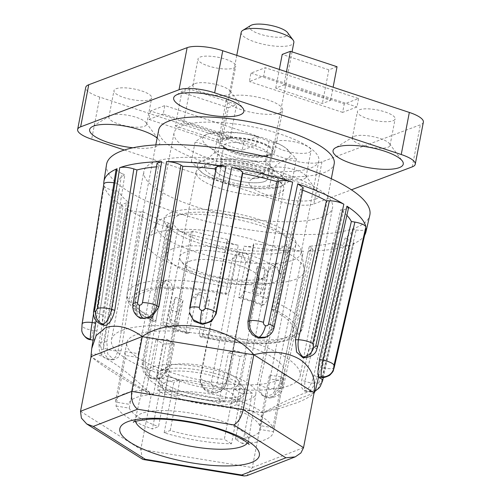 <?xml version="1.0" encoding="UTF-8"?>
<svg xmlns="http://www.w3.org/2000/svg" width="501" height="501" viewBox="0 0 501 501"><rect width="100%" height="100%" fill="white"/><g stroke="black" fill="none" stroke-linecap="round" stroke-linejoin="round"><path stroke-width="0.38" stroke-dasharray="2.5 1.88" d="M322.174 217.027A96.073 27.129 -169.1 0 0 332.57 207.702A96.073 27.129 -169.1 0 0 263.019 167.303A96.073 27.129 -169.1 0 0 154.277 162.048A96.073 27.129 -169.1 0 0 143.887 171.367A96.073 27.129 -169.1 0 0 213.439 211.773A96.073 27.129 -169.1 0 0 322.174 217.027M121.856 330.428A96.073 27.129 10.9 0 1 230.598 335.683A96.073 27.129 10.9 0 1 300.143 376.082A96.073 27.129 10.9 0 1 289.753 385.407A96.073 27.129 10.9 0 1 181.011 380.153A96.073 27.129 10.9 0 1 111.46 339.747A96.073 27.129 10.9 0 1 121.856 330.428M146.336 390.016L156.061 339.503A80.436 22.708 10.9 0 1 167.159 339.384L157.433 389.897A80.436 22.708 10.9 0 1 224.767 400.875L234.493 350.362A80.436 22.708 10.9 0 1 246.21 354.194L236.478 404.708A80.436 22.708 10.9 0 1 272.882 427.704L282.614 377.19A80.436 22.708 10.9 0 1 283.228 381.148L273.502 431.662A80.436 22.708 10.9 0 1 273.44 432.056A80.436 22.708 10.9 0 1 264.735 439.865A80.436 22.708 10.9 0 1 242.572 443.679L252.304 393.166A80.436 22.708 10.9 0 1 241.206 393.285L231.481 443.798A80.436 22.708 10.9 0 1 164.146 432.826L173.872 382.307A80.436 22.708 10.9 0 1 162.155 378.474L152.429 428.988A80.436 22.708 10.9 0 1 116.025 405.992L125.751 355.478A80.436 22.708 10.9 0 1 125.131 351.527L115.405 402.04A80.436 22.708 10.9 0 1 115.468 401.639A80.436 22.708 10.9 0 1 124.173 393.836A80.436 22.708 10.9 0 1 146.336 390.016L153.488 394.531A67.028 18.925 -169.1 0 0 135.884 397.669A67.028 18.925 -169.1 0 0 128.632 404.175A67.028 18.925 -169.1 0 0 128.632 404.194L115.405 402.04M276.089 380.929A80.436 22.708 -169.1 0 0 284.787 373.126A80.436 22.708 -169.1 0 0 226.558 339.302A80.436 22.708 -169.1 0 0 135.52 334.9A80.436 22.708 -169.1 0 0 126.822 342.709A80.436 22.708 -169.1 0 0 185.051 376.533A80.436 22.708 -169.1 0 0 276.089 380.929M106.519 164.572A134.061 37.851 -169.1 0 0 177.736 213.044A134.061 37.851 -169.1 0 0 369.788 215.267M147.745 367.289A10.728 3.357 10 0 1 142.303 363.263A10.728 3.357 10 0 1 143.493 362.06L167.916 224.053L166.752 225.106L172.244 228.938L147.745 367.289C147.62 368.868 148.321 369.982 149.843 370.646C151.427 371.003 152.429 370.446 152.861 368.968L177.335 230.604C183.253 232.301 187.925 232.677 191.344 231.725L166.921 369.732A10.728 3.357 10 0 1 152.861 368.968M172.244 228.938A133.435 37.675 10.9 0 1 126.12 208.529L103.582 347.75C103.231 349.228 102.567 349.742 101.59 349.297A10.728 8.342 -57.7 0 0 104.803 357.914L104.803 357.914A10.728 8.342 -57.7 0 0 108.585 358.954C104.408 355.459 102.824 349.748 103.845 341.826L126.333 202.955L129.296 202.924L106.832 341.795L107.759 354.057L113.884 359.699L118.393 357.226L121.073 350.788L143.53 211.923A119.852 33.836 -169.1 0 0 169.532 223.427L145.121 361.428L145.584 368.567L149.235 374.786L155.135 378.199L161.629 377.785L168.549 369.099L192.96 231.099A119.852 33.836 -169.1 0 0 227.31 239.353L200.319 376.739L200.243 380.935L204.665 388.688L213.269 391.782L221.962 388.695L226.659 381.029L253.65 243.649A119.852 33.836 -169.1 0 0 287.142 246.448L257.639 383.622L257.996 390.216L261.685 394.907L266.945 396.222L272.575 394.249L279.834 383.384L309.336 246.21A119.852 33.836 -169.1 0 0 333.002 242.803L301.721 380.234L301.445 387.217L303.831 390.699L305.616 390.598C309.223 388.369 311.96 383.346 313.82 375.531L345.101 238.1A119.852 33.836 -169.1 0 0 352.598 229.395L319.901 371.185L318.248 376.802M126.333 202.955L121.492 204.552L123.027 206.575L100.476 345.79L101.59 349.297M123.027 206.575A133.435 37.675 10.9 0 1 104.076 185.877L81.769 327.641A10.728 10.233 -8.9 0 0 81.769 330.666M103.813 183.942L81.769 327.641M171.555 212.455A67.028 18.925 -169.1 0 0 164.303 218.956A67.028 18.925 -169.1 0 0 212.825 247.143A67.028 18.925 -169.1 0 0 288.689 250.813A67.028 18.925 -169.1 0 0 295.941 244.306A67.028 18.925 -169.1 0 0 247.419 216.119A67.028 18.925 -169.1 0 0 171.555 212.455M242.572 443.679L235.426 439.164A67.028 18.925 -169.1 0 0 253.024 436.027A67.028 18.925 -169.1 0 0 260.276 429.526A67.028 18.925 -169.1 0 0 260.276 429.501L273.502 431.662M235.426 439.164L245.152 388.651L252.304 393.166M241.206 393.285L234.055 388.77A67.028 18.925 -169.1 0 0 245.152 388.651M234.055 388.77L224.329 439.283L231.481 443.798M164.146 432.826L170.221 430.465A67.028 18.925 -169.1 0 0 224.329 439.283M170.221 430.465L179.947 379.946L173.872 382.307M162.155 378.474L168.23 376.113A67.028 18.925 -169.1 0 0 179.947 379.946M168.23 376.113L158.504 426.627L152.429 428.988M116.025 405.992L129.252 408.146A67.028 18.925 -169.1 0 0 158.504 426.627M129.252 408.146L138.977 357.633L125.751 355.478M125.131 351.527L138.357 353.681A67.028 18.925 -169.1 0 0 138.977 357.633M138.357 353.681L164.303 218.956M104.296 325.356L102.379 322.03L102.649 315.048L124.874 174.649A119.852 33.836 -169.1 0 0 117.372 183.353L96.092 320.671M94.301 331.963L93.562 337.899L93.906 340.235L95.372 337.78L96.95 331.004L118.612 191.263A119.852 33.836 -169.1 0 0 129.296 202.924M315.411 390.655L313.288 390.141L305.071 393.009C293.855 397.036 279.808 403.631 262.919 412.786C241.031 395.558 182.364 385.995 151.315 394.594C123.797 366.82 92.078 346.78 90.975 356.48M280.879 248.252A58.091 16.401 -169.1 0 0 287.167 242.616A58.091 16.401 -169.1 0 0 245.114 218.185A58.091 16.401 -169.1 0 0 179.364 215.01A58.091 16.401 -169.1 0 0 173.077 220.647A58.091 16.401 -169.1 0 0 215.129 245.077A58.091 16.401 -169.1 0 0 280.879 248.252M172.876 248.684A58.091 16.401 10.9 0 1 238.626 251.865A58.091 16.401 10.9 0 1 280.679 276.295A58.091 16.401 10.9 0 1 274.398 281.931A58.091 16.401 10.9 0 1 208.648 278.75A58.091 16.401 10.9 0 1 166.595 254.32A58.091 16.401 10.9 0 1 172.876 248.684M262.681 278.093A44.689 12.619 -169.1 0 0 264.872 277.028A44.689 12.619 -169.1 0 0 241.35 256.694A44.689 12.619 -169.1 0 0 184.593 252.523A44.689 12.619 -169.1 0 0 180.999 260.877A44.689 12.619 -169.1 0 0 218.542 277.153A44.689 12.619 -169.1 0 0 262.681 278.093M189.541 261.303A37.537 10.596 10.9 0 1 232.026 263.357A37.537 10.596 10.9 0 1 259.199 279.138A37.537 10.596 10.9 0 1 256.975 281.888A37.537 10.596 10.9 0 1 255.141 282.783A37.537 10.596 10.9 0 1 218.06 281.994A37.537 10.596 10.9 0 1 186.522 268.323A37.537 10.596 10.9 0 1 185.483 264.948A37.537 10.596 10.9 0 1 189.541 261.303M169.438 365.699A37.537 10.596 10.9 0 1 206.512 366.488A37.537 10.596 10.9 0 1 238.05 380.159A37.537 10.596 10.9 0 1 239.096 383.534A37.537 10.596 10.9 0 1 235.038 387.179A37.537 10.596 10.9 0 1 192.553 385.125A37.537 10.596 10.9 0 1 165.38 369.337A37.537 10.596 10.9 0 1 167.597 366.594A37.537 10.596 10.9 0 1 169.438 365.699M161.892 370.389A44.689 12.619 10.9 0 1 206.03 371.329A44.689 12.619 10.9 0 1 243.58 387.605A44.689 12.619 10.9 0 1 239.985 395.959A44.689 12.619 10.9 0 1 183.228 391.782A44.689 12.619 10.9 0 1 159.706 371.454A44.689 12.619 10.9 0 1 161.892 370.389M175.713 392.978A55.905 15.788 -169.1 0 0 255.867 393.586A55.905 15.788 -169.1 0 0 226.164 373.37A55.905 15.788 -169.1 0 0 146.073 372.443A55.905 15.788 -169.1 0 0 175.713 392.978M364.722 235.044A133.435 37.675 10.9 0 1 352.867 244.031L321.542 381.818L319.682 384.843A10.728 9.381 -111.2 0 1 314.271 391.419L314.271 391.419A10.728 9.381 -111.2 0 1 308.441 391.525L306.693 391.638L304.564 388.231L304.877 381.267L336.127 243.824L333.002 242.803M336.127 243.824C341.995 245.553 346.698 245.966 350.237 245.058L318.899 382.845C318.642 384.336 318.899 385 319.682 384.843M350.237 245.058A133.435 37.675 10.9 0 1 308.247 251.101L278.694 388.638C278.23 390.16 277.253 390.999 275.757 391.168A10.728 6.018 -90.6 0 1 270.246 397.944L270.246 397.944A10.728 6.018 -90.6 0 1 268.185 397.324L263.47 396.034L259.906 391.425L259.556 384.831L289.046 247.651L287.142 246.448M289.046 247.651C292.941 249.792 297.732 250.957 303.424 251.151L273.853 388.688C273.678 390.204 274.31 391.03 275.757 391.168M303.424 251.151A133.435 37.675 10.9 0 1 244 246.185L216.958 383.929C216.488 385.426 215.367 386.102 213.595 385.97A10.728 1.04 -80.7 0 1 211.441 393.041A10.728 1.04 -80.7 0 1 211.222 392.559L204.02 388.958L200.406 382.012L200.488 377.804L227.473 240.411L227.31 239.353M227.473 240.411C228.356 242.396 231.957 244.012 238.276 245.252L211.209 382.996C211.078 384.543 211.873 385.532 213.595 385.97M238.276 245.252A133.435 37.675 10.9 0 1 177.335 230.604M283.228 381.148L270.008 378.988L260.276 429.501L295.941 244.306M270.008 378.988A67.028 18.925 -169.1 0 0 269.388 375.036L282.614 377.19M272.882 427.704L259.662 425.549L269.388 375.036M259.662 425.549A67.028 18.925 -169.1 0 0 230.404 407.069L236.478 404.708M246.21 354.194L240.136 356.555L230.404 407.069M240.136 356.555A67.028 18.925 -169.1 0 0 228.418 352.723L234.493 350.362M224.767 400.875L218.693 403.236L228.418 352.723M218.693 403.236A67.028 18.925 -169.1 0 0 164.578 394.419L157.433 389.897M167.159 339.384L174.31 343.899L164.578 394.419M174.31 343.899A67.028 18.925 -169.1 0 0 163.213 344.018L156.061 339.503M153.488 394.531L163.213 344.018M191.344 231.725L192.96 231.099M211.209 382.996A10.728 3.382 11.1 0 1 200.488 377.804L200.319 376.739M244 246.185C250.243 246.993 253.512 246.498 253.813 244.701L226.821 382.094A10.728 3.382 11.1 0 1 226.815 382.445A10.728 3.382 11.1 0 1 216.958 383.929M200.243 380.935L200.406 382.012C200.275 385.288 205.466 392.734 211.441 393.041C219.137 393.811 224.266 390.279 226.815 382.445L253.807 245.014L253.65 243.649M273.853 388.688A10.728 3.319 12.1 0 1 259.556 384.831L257.639 383.622M308.247 251.101L312.887 249.554L311.234 247.413L281.75 384.599A10.728 3.319 12.1 0 1 283.359 386.947L283.359 386.947A10.728 3.319 12.1 0 1 278.694 388.638M311.234 247.413L309.336 246.21M318.899 382.845A10.728 3.175 12.8 0 1 304.877 381.267L301.721 380.234M352.867 244.031L353.919 243.066L348.226 239.127L316.976 376.564A10.728 3.175 12.8 0 1 318.517 377.19M322.594 380.823A10.728 3.175 12.8 0 1 321.542 381.818M334.255 367.302A10.728 2.987 13 0 1 324.297 368.06L356.111 229.972L352.598 229.395M348.226 239.127L345.101 238.1M356.111 229.972C362.373 230.817 365.724 230.36 366.168 228.594M317.396 347.487A10.728 2.818 12.6 0 1 312.624 348.752L343.636 209.794L340.68 209.825L309.637 348.784L306.944 355.215L302.873 357.689M346.886 215.342A119.852 33.836 -169.1 0 0 340.68 209.825M343.636 209.794L348.471 208.247M274.11 327.629A10.728 2.699 11.7 0 1 272.976 328.512L302.053 188.695L300.437 189.322L271.348 329.144L264.553 337.78M302.692 190.173A119.852 33.836 -169.1 0 0 300.437 189.322M302.053 188.695L303.211 187.668M216.163 167.741L189.647 308.478A10.728 2.668 10.7 0 1 189.641 308.209M216.156 168.048L216.326 169.1A119.852 33.836 -169.1 0 0 215.918 169.05M157.076 163.232L158.736 165.336L134.725 305.979A10.728 2.737 9.7 0 1 133.028 304.082M158.736 165.336L160.639 166.539A119.852 33.836 -169.1 0 0 156.462 166.839M116.044 169.745L121.749 173.628L99.499 314.014A10.728 2.881 9 0 1 93.743 310.451M113.977 182.796L117.372 183.353M121.749 173.628L124.874 174.649M93.555 313.588L108.297 218.611M104.076 185.877C105.097 187.881 108.767 189.484 115.098 190.687L93.405 330.422A10.728 3.062 8.8 0 1 82.327 325.969M115.098 190.687L118.612 191.263M100.476 345.79A10.728 3.238 9.2 0 1 98.954 343.711L98.954 343.711A10.728 3.238 9.2 0 1 103.845 341.826L106.832 341.795M126.12 208.529C130.128 210.664 134.944 211.804 140.574 211.954L118.086 350.819A10.728 3.238 9.2 0 1 103.582 347.75M167.916 224.053L169.532 223.427M140.574 211.954L143.53 211.923M168.549 369.099L166.921 369.732L160.082 378.387L152.805 378.518A10.728 4.215 108.1 0 1 151.408 378.606C144.401 375.481 141.363 370.364 142.303 363.263L166.752 225.106M189.741 313.783L189.81 309.543L216.326 169.1M140.468 318.335L137.03 313.814L136.641 307.188L160.639 166.539M226.659 381.029L226.821 382.094C224.554 389.634 219.357 393.116 211.222 392.559M279.834 383.384L281.75 384.599C279.583 392.264 275.062 396.504 268.185 397.324M313.82 375.531L316.976 376.564C315.091 384.367 312.248 389.352 308.441 391.525M321.467 377.328L322.682 374.817L324.297 368.06L320.753 367.483M305.604 357.658L309.906 355.178L312.624 348.752L309.637 348.784M266.1 337.179L272.976 328.512L271.348 329.144M136.641 307.188L134.725 305.979L135.12 312.605L138.689 317.214M102.649 315.048L99.499 314.014L99.267 321.009L101.427 324.416M96.95 331.004L93.405 330.422L91.871 337.204L90.694 339.709M121.073 350.788L118.086 350.819L115.437 357.257L111.159 359.731L108.585 358.954M152.805 378.518C145.829 375.424 142.722 369.938 143.493 362.06L145.121 361.428M151.315 394.594L91.05 356.58M262.919 412.786L151.34 394.663L207.902 404.539L262.862 412.843L279.815 408.359L297.456 402.579L304.357 399.573L310.025 396.448L313.989 393.379M314.071 392.928L262.85 412.837L252.31 467.558L246.912 475.656M80.511 411.302L140.8 449.384L151.34 394.663C125.056 380.735 101.346 365.511 91.007 356.562M303.537 447.65L252.31 467.558L140.8 449.384L142.472 459.173M200.914 167.747A44.689 12.619 -169.1 0 0 198.728 168.812A44.689 12.619 -169.1 0 0 196.079 172.081A44.689 12.619 -169.1 0 0 228.431 190.875A44.689 12.619 -169.1 0 0 279.007 193.317A44.689 12.619 -169.1 0 0 283.842 188.983A44.689 12.619 -169.1 0 0 282.602 184.963A44.689 12.619 -169.1 0 0 245.052 168.687A44.689 12.619 -169.1 0 0 200.914 167.747M239.447 398.74A44.689 12.619 10.9 0 1 195.315 397.8A44.689 12.619 10.9 0 1 157.765 381.524A44.689 12.619 10.9 0 1 156.525 377.503A44.689 12.619 10.9 0 1 161.36 373.17A44.689 12.619 10.9 0 1 211.936 375.612A44.689 12.619 10.9 0 1 244.281 394.406A44.689 12.619 10.9 0 1 241.639 397.675A44.689 12.619 10.9 0 1 239.447 398.74M231.907 403.43A37.537 10.596 10.9 0 1 194.833 402.641A37.537 10.596 10.9 0 1 163.288 388.97A37.537 10.596 10.9 0 1 166.307 381.95A37.537 10.596 10.9 0 1 213.983 385.457A37.537 10.596 10.9 0 1 233.742 402.535A37.537 10.596 10.9 0 1 231.907 403.43M208.46 163.057A37.537 10.596 -169.1 0 0 206.625 163.952A37.537 10.596 -169.1 0 0 226.383 181.03A37.537 10.596 -169.1 0 0 274.06 184.537A37.537 10.596 -169.1 0 0 277.078 177.517A37.537 10.596 -169.1 0 0 245.534 163.852A37.537 10.596 -169.1 0 0 208.46 163.057M241.194 32.34A26.81 7.571 -169.1 0 0 260.601 43.618A26.81 7.571 -169.1 0 0 290.949 45.084A26.81 7.571 -169.1 0 0 293.849 42.479M264.685 181.468A26.81 7.571 10.9 0 1 234.343 180.003A26.81 7.571 10.9 0 1 214.929 168.731A26.81 7.571 10.9 0 1 217.829 166.125A26.81 7.571 10.9 0 1 248.177 167.591A26.81 7.571 10.9 0 1 267.584 178.87A26.81 7.571 10.9 0 1 264.685 181.468M250.675 25.52A19.664 5.549 -169.1 0 0 261.027 34.463A19.664 5.549 -169.1 0 0 286.002 36.304A19.664 5.549 -169.1 0 0 287.58 32.628M261.347 177.241A22.345 6.306 -169.1 0 0 263.764 175.074A22.345 6.306 -169.1 0 0 262.236 172.081A22.345 6.306 -169.1 0 0 251.909 166.933A22.345 6.306 -169.1 0 0 222.419 164.416A22.345 6.306 -169.1 0 0 222.306 164.46A22.345 6.306 -169.1 0 0 219.889 166.626A22.345 6.306 -169.1 0 0 231.744 174.768A22.345 6.306 -169.1 0 0 261.347 177.241M229.164 178.5A26.81 7.571 -169.1 0 0 258.973 182.627A26.81 7.571 -169.1 0 0 265.749 175.275A26.81 7.571 -169.1 0 0 253.356 169.094A26.81 7.571 -169.1 0 0 217.973 166.075A26.81 7.571 -169.1 0 0 229.164 178.5M265.361 156.412A22.345 6.306 -169.1 0 0 267.778 154.245A22.345 6.306 -169.1 0 0 251.602 144.845A22.345 6.306 -169.1 0 0 226.314 143.624A22.345 6.306 -169.1 0 0 223.897 145.791A22.345 6.306 -169.1 0 0 225.431 148.791A22.345 6.306 -169.1 0 0 244.645 156.212A22.345 6.306 -169.1 0 0 265.242 156.456A22.345 6.306 -169.1 0 0 265.361 156.412M269.832 154.74A26.81 7.571 -169.1 0 0 272.732 152.141A26.81 7.571 -169.1 0 0 253.324 140.869A26.81 7.571 -169.1 0 0 222.976 139.397A26.81 7.571 -169.1 0 0 220.077 142.002A26.81 7.571 -169.1 0 0 221.912 145.597A26.81 7.571 -169.1 0 0 244.976 154.502A26.81 7.571 -169.1 0 0 269.695 154.796A26.81 7.571 -169.1 0 0 269.832 154.74M269.876 154.527A26.81 7.571 -169.1 0 0 272.776 151.928A26.81 7.571 -169.1 0 0 253.368 140.649A26.81 7.571 -169.1 0 0 223.02 139.184A26.81 7.571 -169.1 0 0 220.121 141.789A26.81 7.571 -169.1 0 0 239.528 153.062A26.81 7.571 -169.1 0 0 269.876 154.527M239.196 160.621A44.689 12.619 10.9 0 1 278.243 173.402A44.689 12.619 10.9 0 1 280.303 186.585A44.689 12.619 10.9 0 1 277.792 187.38A44.689 12.619 10.9 0 1 243.317 186.979A44.689 12.619 10.9 0 1 204.276 174.191A44.689 12.619 10.9 0 1 202.291 172.845A44.689 12.619 10.9 0 1 202.216 161.015A44.689 12.619 10.9 0 1 239.196 160.621C230.585 159.105 222.381 156.475 214.578 152.73C210.32 156.6 206.199 159.362 202.216 161.015C198.271 162.449 194.626 162.7 191.294 161.779L202.154 172.739L204.276 174.191C208.961 177.035 213.77 178.663 218.699 179.089C226.502 182.834 234.706 185.464 243.317 186.979C251.972 188.276 260.664 188.401 269.388 187.349L278.055 187.311L280.303 186.585C284.292 184.938 288.413 182.176 292.672 178.3C287.743 177.88 282.933 176.246 278.243 173.402C273.596 170.346 269.269 166.213 265.267 160.99C256.543 162.042 247.851 161.917 239.196 160.621M292.672 178.3L296.41 158.88L285.551 147.914L283.434 146.461C278.744 143.624 273.934 141.99 269.006 141.57L265.267 160.99M269.388 187.349L273.126 167.929C277.385 164.052 281.506 161.291 285.495 159.644C289.44 158.21 293.079 157.953 296.41 158.88M269.006 141.57C261.203 137.825 252.999 135.195 244.388 133.679C235.733 132.377 227.041 132.251 218.317 133.31L214.578 152.73M191.294 161.779L195.033 142.353C199.292 138.483 203.412 135.721 207.401 134.074L209.65 133.341L218.317 133.31M195.033 142.353C199.968 142.779 204.771 144.407 209.462 147.25C214.109 150.306 218.436 154.446 222.438 159.669L218.699 179.089M222.438 159.669C231.168 158.617 239.854 158.736 248.509 160.038C257.119 161.554 265.323 164.184 273.126 167.929M283.434 146.461A44.689 12.619 -169.1 0 0 244.388 133.679A44.689 12.619 -169.1 0 0 209.913 133.272A44.689 12.619 -169.1 0 0 207.401 134.074A44.689 12.619 -169.1 0 0 209.462 147.25A44.689 12.619 -169.1 0 0 248.509 160.038A44.689 12.619 -169.1 0 0 285.495 159.644A44.689 12.619 -169.1 0 0 285.413 147.814A44.689 12.619 -169.1 0 0 283.434 146.461M423.364 122.131A26.81 7.571 10.9 0 1 420.464 124.736A26.81 7.571 10.9 0 1 420.364 124.774L321.974 161.867A26.81 7.571 10.9 0 1 286.353 158.792L99.768 97.1A26.81 7.571 10.9 0 1 85.74 87.393M149.636 99.755A19.213 5.423 -169.1 0 0 151.715 97.889A19.213 5.423 -169.1 0 0 137.806 89.811A19.213 5.423 -169.1 0 0 116.057 88.758A19.213 5.423 -169.1 0 0 113.977 90.625A19.213 5.423 -169.1 0 0 127.887 98.703A19.213 5.423 -169.1 0 0 149.636 99.755M110.953 115.274A19.213 5.423 10.9 0 1 129.928 115.681A19.213 5.423 10.9 0 1 146.073 122.682A19.213 5.423 10.9 0 1 146.611 124.411A19.213 5.423 10.9 0 1 144.532 126.271A19.213 5.423 10.9 0 1 122.783 125.225A19.213 5.423 10.9 0 1 108.874 117.14A19.213 5.423 10.9 0 1 110.007 115.737A19.213 5.423 10.9 0 1 110.953 115.274M233.673 68.073A19.213 5.423 -169.1 0 0 235.752 66.207A19.213 5.423 -169.1 0 0 221.843 58.129A19.213 5.423 -169.1 0 0 200.093 57.076A19.213 5.423 -169.1 0 0 198.014 58.943A19.213 5.423 -169.1 0 0 211.923 67.021A19.213 5.423 -169.1 0 0 233.673 68.073M194.989 83.598A19.213 5.423 10.9 0 1 213.965 83.999A19.213 5.423 10.9 0 1 230.109 91A19.213 5.423 10.9 0 1 230.648 92.729A19.213 5.423 10.9 0 1 228.569 94.595A19.213 5.423 10.9 0 1 206.819 93.543A19.213 5.423 10.9 0 1 192.91 85.458A19.213 5.423 10.9 0 1 194.044 84.055A19.213 5.423 10.9 0 1 194.989 83.598M393.047 120.766A19.213 5.423 -169.1 0 0 395.126 118.906A19.213 5.423 -169.1 0 0 381.217 110.821A19.213 5.423 -169.1 0 0 359.467 109.775A19.213 5.423 -169.1 0 0 357.388 111.635A19.213 5.423 -169.1 0 0 371.304 119.72A19.213 5.423 -169.1 0 0 393.047 120.766M354.364 136.291A19.213 5.423 10.9 0 1 373.339 136.698A19.213 5.423 10.9 0 1 389.49 143.693A19.213 5.423 10.9 0 1 390.022 145.422A19.213 5.423 10.9 0 1 387.943 147.288A19.213 5.423 10.9 0 1 366.193 146.236A19.213 5.423 10.9 0 1 352.284 138.157A19.213 5.423 10.9 0 1 353.424 136.748A19.213 5.423 10.9 0 1 354.364 136.291M309.011 152.448A19.213 5.423 -169.1 0 0 311.09 150.582A19.213 5.423 -169.1 0 0 297.181 142.503A19.213 5.423 -169.1 0 0 275.431 141.451A19.213 5.423 -169.1 0 0 273.352 143.317A19.213 5.423 -169.1 0 0 287.267 151.396A19.213 5.423 -169.1 0 0 309.011 152.448M270.327 167.973A19.213 5.423 10.9 0 1 289.302 168.38A19.213 5.423 10.9 0 1 305.447 175.375A19.213 5.423 10.9 0 1 305.986 177.103A19.213 5.423 10.9 0 1 303.907 178.97A19.213 5.423 10.9 0 1 282.157 177.918A19.213 5.423 10.9 0 1 268.248 169.839A19.213 5.423 10.9 0 1 269.388 168.43A19.213 5.423 10.9 0 1 270.327 167.973M279.545 112.944A28.601 8.072 -169.1 0 0 282.639 110.17A28.601 8.072 -169.1 0 0 261.935 98.146A28.601 8.072 -169.1 0 0 229.564 96.58A28.601 8.072 -169.1 0 0 226.471 99.355A28.601 8.072 -169.1 0 0 247.175 111.385A28.601 8.072 -169.1 0 0 279.545 112.944M221.455 138.677A28.601 8.072 10.9 0 1 253.825 140.236A28.601 8.072 10.9 0 1 274.529 152.266A28.601 8.072 10.9 0 1 271.436 155.041A28.601 8.072 10.9 0 1 239.065 153.475A28.601 8.072 10.9 0 1 218.361 141.451A28.601 8.072 10.9 0 1 221.455 138.677M132.909 147.776A35.746 10.095 -169.1 0 0 155.98 146.58A35.746 10.095 -169.1 0 0 158.855 139.892A35.746 10.095 -169.1 0 0 157.126 138.076M315.354 199.273A35.746 10.095 -169.1 0 0 318.229 192.591A35.746 10.095 -169.1 0 0 288.188 179.571A35.746 10.095 -169.1 0 0 252.88 178.819A35.746 10.095 -169.1 0 0 251.126 179.665A35.746 10.095 -169.1 0 0 269.945 195.935A35.746 10.095 -169.1 0 0 315.354 199.273M175.369 297.325L170.472 322.757L178.243 325.324L183.141 299.899L175.369 297.325L170.985 309.975L169.2 319.231L170.472 322.757M158.685 129.959A89.372 25.232 -169.1 0 0 223.383 167.541A89.372 25.232 -169.1 0 0 324.542 172.432A89.372 25.232 -169.1 0 0 334.205 163.758M187.643 333.434L189.303 332.808L196.198 297.024L199.905 292.59L206.807 293.811L209.449 300.281L202.561 336.058L200.131 336.785L199.21 332.639L205.128 301.909L202.548 295.427L195.728 294.162L192.046 298.59L186.128 329.32L186.961 333.484L187.643 333.434L163.545 325.744L162.806 321.611L168.718 290.881L166.896 284.08L161.566 282.288L158.485 286.484L152.567 317.214L153.287 321.291L154.183 321.291C130.078 309.962 124.511 296.999 140.618 291.2L140.944 291.075C156.274 284.793 193.887 286.071 227.216 293.755C228.807 292.935 229.99 290.924 230.779 287.731L236.697 257L240.549 252.517L247.369 253.731L249.78 260.32L243.862 291.05C243.117 294.187 241.964 296.185 240.399 297.043L263.726 304.752C265.286 303.9 266.438 301.903 267.183 298.765L273.101 268.035L276.352 263.776L281.737 265.568L283.341 272.425L277.422 303.155C276.64 306.349 275.456 308.353 273.865 309.18L272.131 309.837L279.019 274.053L277.466 267.171L272.175 265.348L268.949 269.601L262.061 305.378L263.726 304.752M164.284 217.86A73.735 20.817 10.9 0 1 261.979 226.026A73.735 20.817 10.9 0 1 301.12 250.625A73.735 20.817 10.9 0 1 301.114 252.899A73.735 20.817 10.9 0 1 293.135 260.05A73.735 20.817 10.9 0 1 195.44 251.884A73.735 20.817 10.9 0 1 156.312 225.012A73.735 20.817 10.9 0 1 157.145 222.901A73.735 20.817 10.9 0 1 164.284 217.86M182.02 125.764A73.735 20.817 10.9 0 1 265.474 129.79A73.735 20.817 10.9 0 1 318.849 160.802A73.735 20.817 10.9 0 1 310.87 167.954A73.735 20.817 10.9 0 1 227.423 163.921A73.735 20.817 10.9 0 1 174.047 132.915A73.735 20.817 10.9 0 1 182.02 125.764M261.666 242.196A80.436 22.708 10.9 0 1 304.357 269.037A80.436 22.708 10.9 0 1 304.357 271.517A80.436 22.708 10.9 0 1 295.653 279.32A80.436 22.708 10.9 0 1 189.077 270.408A80.436 22.708 10.9 0 1 146.386 241.094A80.436 22.708 10.9 0 1 147.3 238.795A80.436 22.708 10.9 0 1 155.091 233.291A80.436 22.708 10.9 0 1 261.666 242.196M154.183 321.291L155.917 320.64A80.436 22.708 10.9 0 1 135.038 300.024A80.436 22.708 10.9 0 1 143.737 292.221A80.436 22.708 10.9 0 1 225.481 294.413L227.216 293.755M240.399 297.043L238.739 297.669L245.628 261.885L243.167 255.31L236.272 254.126L232.376 258.629L225.481 294.413M238.739 297.669A80.436 22.708 10.9 0 1 262.061 305.378M272.131 309.837A80.436 22.708 10.9 0 1 293.004 330.447A80.436 22.708 10.9 0 1 284.305 338.25A80.436 22.708 10.9 0 1 202.561 336.058M250.951 73.115L344.243 103.957L358.591 98.553L265.298 67.704L250.951 73.115L249.329 81.531L263.676 76.121L265.298 67.704M243.812 141.821L258.159 136.41L164.86 105.567L150.513 110.978L243.812 141.821L242.19 150.237L256.537 144.833L163.245 113.984L164.86 105.567M321.974 161.867L313.87 203.957A26.81 7.571 10.9 0 1 278.249 200.882L286.353 158.792M313.87 203.957L351.42 189.804M124.386 150.012L278.249 200.882M358.591 98.553L356.969 106.97L342.621 112.381L344.243 103.957M342.621 112.381L249.329 81.531M263.676 76.121L356.969 106.97M258.159 136.41L256.537 144.833M150.513 110.978L148.897 119.395L242.19 150.237M163.245 113.984L148.897 119.395M283.923 84.995L330.572 100.419L322.375 103.507L275.725 88.082L283.923 84.995L286.466 71.8M175.294 125.945L183.491 122.858L230.134 138.276L221.937 141.37L175.294 125.945L181.775 92.272L228.425 107.696L221.937 141.37M252.354 291.889L257.251 266.457L265.023 269.024L260.125 294.456L252.354 291.889L255.285 286.779L257.069 277.516L264.841 280.09L265.023 269.024M337.054 66.739L328.856 69.833L322.375 103.507M330.572 100.419L333.115 87.224M275.725 88.082L279.32 69.439M328.856 69.833L282.213 54.409M230.134 138.276L236.622 104.603L189.973 89.178L183.491 122.858M189.973 89.178L181.775 92.272M228.425 107.696L236.622 104.603M155.917 320.64L162.806 284.856L165.837 280.679L171.066 282.483L172.87 289.315L165.981 325.093L164.322 325.719M178.243 325.324L176.972 321.805L169.2 319.231M170.985 309.975L178.757 312.543L183.141 299.899M178.757 312.543L176.972 321.805M257.251 266.457L257.069 277.516M260.125 294.456L263.063 289.353L255.285 286.779M263.063 289.353L264.841 280.09M189.303 332.808A80.436 22.708 10.9 0 1 165.981 325.093M135.477 421.404A57.64 16.276 10.9 0 1 135.37 418.855A57.64 16.276 10.9 0 1 217.948 419.807A57.64 16.276 10.9 0 1 248.565 440.655A57.64 16.276 10.9 0 1 247.525 442.978M160.082 378.387C158.366 379.389 155.473 379.464 151.408 378.606L151.408 378.606A10.728 4.215 108.1 0 1 149.843 370.646M189.647 308.478L189.81 309.543M277.422 303.155A89.372 25.232 10.9 0 1 302.754 327.084A89.372 25.232 10.9 0 1 293.085 335.758A89.372 25.232 10.9 0 1 199.21 332.639M186.128 329.32A89.372 25.232 10.9 0 1 162.806 321.611M152.567 317.214A89.372 25.232 10.9 0 1 127.235 293.285A89.372 25.232 10.9 0 1 136.905 284.612A89.372 25.232 10.9 0 1 230.779 287.731M412.254 166.871L420.364 124.774M99.768 97.1L91.664 139.19M243.862 291.05A89.372 25.232 10.9 0 1 267.183 298.765M162.806 284.856L158.485 286.484M172.87 289.315L168.718 290.881M196.198 297.024L192.046 298.59M209.449 300.281L205.128 301.909M273.865 309.18A84.011 23.722 10.9 0 1 287.104 339.402A84.011 23.722 10.9 0 1 200.826 336.716M279.019 274.053L283.341 272.425M268.949 269.601L273.101 268.035M245.628 261.885L249.78 260.32M232.376 258.629L236.697 257M300.143 376.082L332.57 207.702M273.44 432.056L284.787 373.126M280.679 276.295L287.167 242.616M256.975 281.888L264.872 277.028M239.096 383.534L259.199 279.138M146.073 372.443L135.37 418.855C134.637 420.903 133.986 422.055 133.429 422.305M238.05 380.159L243.58 387.605M255.867 393.586L248.565 440.655C248.502 442.903 248.678 444.212 249.091 444.581M111.46 339.747L143.887 171.367M115.468 401.639L126.822 342.709M312.887 249.554L283.359 386.947C282.157 393.116 277.786 396.786 270.246 397.944C268.448 398.126 266.194 397.487 263.47 396.034L261.685 394.907M353.919 243.066L323.358 377.466M113.884 359.699L111.159 359.731L104.803 357.914C99.956 354.107 100.601 353.218 99.336 350.393L98.954 343.711L121.486 204.552M318.592 376.858L319.901 371.185M315.342 390.937L314.271 391.419L306.693 391.638L303.831 390.699M160.088 378.38L161.629 377.785M93.042 340.098L93.906 340.235M166.595 254.32L173.077 220.647M186.522 268.323L180.999 260.877M165.38 369.337L185.483 264.948M167.597 366.594L159.706 371.454M196.079 172.081L156.525 377.503M163.288 388.97L157.765 381.524M206.625 163.952L198.728 168.812M236.76 55.367L214.929 168.731M283.842 188.983L244.281 394.406M233.742 402.535L241.639 397.675M277.078 177.517L282.602 184.963M292.045 51.86L267.584 178.87M262.236 172.081L265.749 175.275M267.778 154.245L263.764 175.074M222.419 164.416L217.973 166.075M223.897 145.791L219.889 166.626M265.242 156.456L269.695 154.796M225.431 148.791L221.912 145.597M146.611 124.411L151.715 97.889M230.648 92.729L235.752 66.207M390.022 145.422L395.126 118.906M305.986 177.103L311.09 150.582M274.529 152.266L282.639 110.17M146.073 122.682L158.855 139.892M230.109 91L242.891 108.216M389.49 143.693L402.265 160.909M305.447 175.375L318.229 192.591M155.805 144.933L127.235 293.285C125.3 302.573 133.986 311.904 153.287 321.291M318.849 160.802L301.114 252.899M301.12 250.625L304.357 269.037M304.357 271.517L293.004 330.447M108.874 117.14L113.977 90.625M192.91 85.458L198.014 58.943M352.284 138.157L357.388 111.635M268.248 169.839L273.352 143.317M218.361 141.451L226.471 99.355M110.007 115.737L91.752 126.972M194.044 84.055L175.788 95.29M353.424 136.748L335.163 147.989M269.388 168.43L251.126 179.665M331.324 178.732L302.754 327.084C301.157 333.453 295.884 337.887 286.935 340.386C268.574 346.034 233.347 344.344 200.131 336.785M174.047 132.915L156.312 225.012M165.837 280.679L161.566 282.288M186.961 333.484L163.545 325.744M199.905 292.59L195.728 294.162M276.352 263.77L272.175 265.348M240.549 252.51L236.272 254.126M157.145 222.901L147.3 238.795M146.386 241.094L135.038 300.024"/><path stroke-width="0.75" d="M268.586 323.99A10.728 2.699 11.7 0 1 274.11 327.629L303.211 187.668L297.726 183.817L268.586 323.99C268.123 325.481 267.102 326.045 265.517 325.688C263.996 325.03 263.313 323.909 263.476 322.312L292.634 182.145C286.716 180.448 282.044 180.072 278.625 181.024L249.548 320.84A10.728 2.699 11.7 0 1 263.476 322.312M297.726 183.817A133.435 37.675 10.9 0 1 343.849 204.22L312.749 343.529L313.77 347.036C314.741 347.481 315.436 346.968 315.862 345.49L346.949 206.18A133.435 37.675 10.9 0 1 365.899 226.872L334.004 365.31L333.597 368.686L366.168 228.594A133.435 37.675 10.9 0 1 365.93 231.988L369.788 215.267A134.061 37.851 -169.1 0 0 298.721 166.025A134.061 37.851 -169.1 0 0 106.519 164.572L103.895 181.525A133.435 37.675 10.9 0 1 117.102 168.718L94.795 309.461C94.62 310.977 94.914 311.653 95.678 311.49A10.728 9.381 68.8 0 0 103.168 324.31C106.995 322.124 109.807 317.127 111.598 309.311L133.842 168.925L136.967 169.945L114.748 310.344C112.938 318.154 110.02 323.114 105.987 325.23L104.296 325.356L101.427 324.416L103.168 324.31M103.795 184.049A133.435 37.675 10.9 0 1 103.895 181.525M133.842 168.925C127.98 167.196 123.277 166.783 119.739 167.691L97.438 308.434L95.678 311.49M119.739 167.691A133.435 37.675 10.9 0 1 161.723 161.648L137.637 302.648C137.512 304.195 138.17 305.034 139.604 305.165A10.728 6.018 89.4 0 0 143.418 318.511C150.313 317.684 154.815 313.426 156.913 305.742L180.93 165.105L182.827 166.301L158.83 306.956L151.39 317.703L140.468 318.335L138.689 317.214L143.418 318.511M180.93 165.105C177.035 162.957 172.238 161.792 166.551 161.598L142.478 302.591C142.071 304.145 141.113 305.003 139.604 305.165M166.551 161.598A133.435 37.675 10.9 0 1 225.97 166.564L199.379 307.351C199.26 308.929 200.056 309.931 201.771 310.363A10.728 1.04 99.3 0 0 200.387 323.27C208.541 323.821 213.739 320.321 215.987 312.774L242.497 172.338L242.659 173.396L216.15 313.839L211.46 321.485L202.742 324.41L194.144 321.385L189.741 313.783L189.572 312.705L193.192 319.676L200.387 323.27M242.497 172.338C241.614 170.353 238.019 168.743 231.7 167.497L205.128 308.284C204.665 309.806 203.55 310.495 201.771 310.363M231.7 167.497A133.435 37.675 10.9 0 1 292.634 182.145M91.007 356.562L91.727 348.552L96.161 335.526L105.598 327.692C116.72 324.128 128.932 327.084 142.24 336.553C171.411 315.949 230.078 325.512 253.844 354.746C271.467 350.312 286.791 351.846 299.805 359.349C311.29 367.321 316.081 378.493 314.183 392.859L315.411 390.655L318.592 376.858M96.092 320.671L91.727 348.552L90.975 356.48M365.93 231.988A133.435 37.675 10.9 0 1 364.722 235.044M318.517 377.19A10.728 3.175 12.8 0 1 322.594 380.823L320.227 386.446L318.78 388.306L315.342 390.937M334.273 367.033A10.728 2.987 13 0 1 334.255 367.302L366.168 228.594M334.255 367.302L333.397 370.252C333.522 370.984 332.244 372.688 329.583 375.362C325.318 377.435 322.613 378.086 321.467 377.328L318.248 376.802L317.947 371.304L319.519 359.574L351.358 221.492A119.852 33.836 -169.1 0 0 346.886 215.342M365.899 226.872C364.878 224.874 361.202 223.264 354.871 222.062L323.064 360.15A10.728 2.987 13 0 1 334.004 365.31M354.871 222.062L351.358 221.492M315.862 345.49A10.728 2.818 12.6 0 1 317.396 347.487L348.471 208.247L346.949 206.18M317.396 347.487L317.396 347.487C316.169 349.072 317.847 355.059 305.604 357.658L302.873 357.689L296.561 352.046L295.396 339.784L326.439 200.826A119.852 33.836 -169.1 0 0 302.692 190.173M343.849 204.22C339.847 202.085 335.025 200.945 329.401 200.795L298.383 339.753A10.728 2.818 12.6 0 1 312.749 343.529M329.401 200.795L326.439 200.826M274.11 327.629L274.11 327.629C273.083 332.1 270.415 335.282 266.1 337.179L264.553 337.78L258.228 338.137L252.222 334.762L248.364 328.637L247.92 321.473L277.009 181.65A119.852 33.836 -169.1 0 0 242.659 173.396M278.625 181.024L277.009 181.65M205.128 308.284A10.728 2.668 10.7 0 1 215.987 312.774L216.15 313.839M225.97 166.564C219.726 165.756 216.457 166.251 216.156 168.048M216.163 167.741L189.641 308.209A10.728 2.668 10.7 0 1 199.379 307.351M215.918 169.05A119.852 33.836 -169.1 0 0 182.827 166.301M142.478 302.591A10.728 2.737 9.7 0 1 156.913 305.742L158.83 306.956M161.723 161.648L157.076 163.232L133.028 304.082A10.728 2.737 9.7 0 1 137.637 302.648M156.462 166.839A119.852 33.836 -169.1 0 0 136.967 169.945M97.438 308.434A10.728 2.881 9 0 1 111.598 309.311L114.748 310.344M117.102 168.718L116.044 169.745L93.743 310.451A10.728 2.881 9 0 1 94.795 309.461M108.297 218.611L113.977 182.796M113.859 182.777C107.596 181.932 104.246 182.389 103.807 184.155M81.769 330.666A10.728 10.233 -8.9 0 0 90.418 339.108L90.694 339.709C87.575 339.634 84.769 337.292 82.283 332.695L81.769 330.666L82.07 324.034A10.728 3.062 8.8 0 1 92.171 322.519L93.555 313.588M319.519 359.574L323.064 360.15C321.573 368.053 320.953 373.577 321.185 376.721L321.467 377.322M295.396 339.784L298.383 339.753C297.293 347.7 298.84 353.412 303.024 356.881L305.597 357.658M247.92 321.473L249.548 320.84C248.753 328.756 251.834 334.248 258.804 337.317L266.094 337.179M90.418 339.108C90.193 335.952 90.775 330.416 92.171 322.519L95.716 323.095M314.183 392.859L253.844 354.746M86.711 423.946L142.472 459.173L143.474 459.549L145.353 459.298L93.286 426.407L86.711 423.946L81.387 418.066L80.511 411.302L91.05 356.58L142.24 336.553M93.286 426.407L137.524 409.217C132.721 405.284 130.792 399.341 131.732 391.394L142.271 336.672L253.782 354.846L243.248 409.567C241.332 417.358 238.194 422.475 233.829 424.911L285.896 457.801L241.657 474.998L145.353 459.298M143.474 459.549L244.093 475.95L246.912 475.656L295.221 456.881L300.913 452.96L303.537 447.65L314.071 392.928M244.093 475.95L241.657 474.998M295.221 456.881L285.896 457.801M292.045 51.86L293.849 42.479A26.81 7.571 -169.1 0 0 293.104 40.067A26.81 7.571 -169.1 0 0 270.578 30.304A26.81 7.571 -169.1 0 0 244.093 29.741A26.81 7.571 -169.1 0 0 242.785 30.379A26.81 7.571 -169.1 0 0 241.194 32.34L236.76 55.367M293.104 40.067L287.58 32.628A19.664 5.549 -169.1 0 0 271.06 25.463A19.664 5.549 -169.1 0 0 251.64 25.05A19.664 5.549 -169.1 0 0 250.675 25.52L242.785 30.379M124.386 150.012L91.664 139.19A26.81 7.571 10.9 0 1 77.636 129.483L85.74 87.393A26.81 7.571 10.9 0 1 88.746 84.75L187.13 47.658A26.81 7.571 10.9 0 1 222.751 50.739L409.336 112.431L401.232 154.521A26.81 7.571 10.9 0 1 415.26 164.228A26.81 7.571 10.9 0 1 412.361 166.833A26.81 7.571 10.9 0 1 412.254 166.871L351.42 189.804M409.336 112.431A26.81 7.571 10.9 0 1 423.364 122.131L415.26 164.228M157.126 138.076A35.746 10.095 -169.1 0 0 126.089 126.333A35.746 10.095 -169.1 0 0 93.505 126.12A35.746 10.095 -169.1 0 0 91.752 126.972A35.746 10.095 -169.1 0 0 98.453 138.52A35.746 10.095 -169.1 0 0 132.909 147.776M240.017 114.898A35.746 10.095 -169.1 0 0 242.891 108.216A35.746 10.095 -169.1 0 0 212.85 95.196A35.746 10.095 -169.1 0 0 177.542 94.439A35.746 10.095 -169.1 0 0 175.788 95.29A35.746 10.095 -169.1 0 0 194.607 111.56A35.746 10.095 -169.1 0 0 240.017 114.898M399.391 167.591A35.746 10.095 -169.1 0 0 402.265 160.909A35.746 10.095 -169.1 0 0 372.224 147.889A35.746 10.095 -169.1 0 0 336.916 147.137A35.746 10.095 -169.1 0 0 335.163 147.989A35.746 10.095 -169.1 0 0 353.982 164.253A35.746 10.095 -169.1 0 0 399.391 167.591M331.324 178.732L334.205 163.758A89.372 25.232 -169.1 0 0 269.507 126.171A89.372 25.232 -169.1 0 0 168.355 121.286A89.372 25.232 -169.1 0 0 158.685 129.959L155.805 144.933M401.232 154.521L214.647 92.829L222.751 50.739M187.13 47.658L179.026 89.754A26.81 7.571 10.9 0 1 214.647 92.829M179.026 89.754L80.636 126.847L88.746 84.75M77.636 129.483A26.81 7.571 10.9 0 1 80.636 126.847M333.115 87.224L337.054 66.739L290.411 51.315L286.466 71.8M279.32 69.439L282.213 54.409L290.411 51.315M247.525 442.978A57.64 16.276 10.9 0 1 165.931 440.028A57.64 16.276 10.9 0 1 135.477 421.404M221.642 429.645A71.036 20.059 -169.1 0 0 127.517 421.779A71.036 20.059 -169.1 0 0 157.539 454.564A71.036 20.059 -169.1 0 0 251.665 462.429A71.036 20.059 -169.1 0 0 221.642 429.645M333.597 368.686A10.728 10.233 171.1 0 1 321.185 376.721M313.77 347.036A10.728 8.342 122.3 0 1 303.024 356.881M265.517 325.688A10.728 4.215 108.1 0 1 258.804 337.317M303.537 447.65L243.248 409.567L131.732 391.394L80.511 411.302M137.524 409.217L233.829 424.911M133.429 422.305C132.583 421.667 137.656 420.652 148.647 419.256C167.353 417.928 197.526 422.28 219.908 429.758C240.417 436.227 249.968 444.462 249.091 444.581L249.078 444.556M323.358 377.466L322.594 380.823M82.07 324.034L103.813 183.942M133.028 304.082C132.22 309.549 134.105 313.927 138.689 317.214M93.743 310.451C93.292 312.292 93.474 314.615 94.301 317.421C94.839 320.483 100.018 324.498 101.427 324.416M315.411 390.655L313.989 393.379M90.694 339.709L93.042 340.098"/></g></svg>
